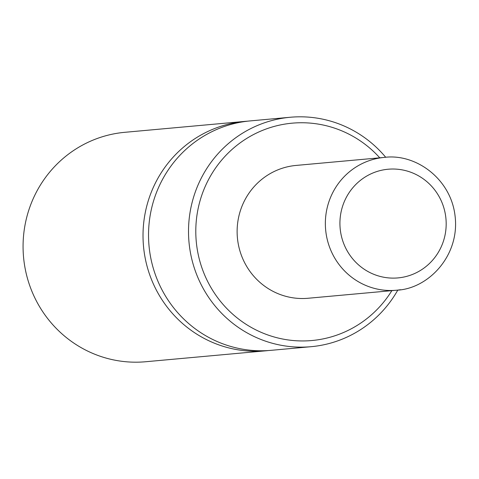 <?xml version="1.0" encoding="UTF-8"?>
<svg xmlns="http://www.w3.org/2000/svg" width="479" height="479" viewBox="0 0 479 479"><rect width="100%" height="100%" fill="white"/><g stroke="black" fill="none" stroke-linecap="round" stroke-linejoin="round"><path stroke-width="0.72" d="M397.798 290.088A115.188 112.146 -95.2 0 1 318.301 345.796A115.188 112.146 -95.2 0 1 311.116 346.688L271.132 350.329A115.188 112.146 -95.2 0 1 149.412 249.469A115.188 112.146 -95.2 0 1 243.081 121.792A115.188 112.146 -95.2 0 1 250.266 120.9L290.244 117.259A115.188 112.146 -95.2 0 1 385.715 157.292M268.372 350.544A115.188 112.146 -95.2 0 1 265.617 350.826A115.188 112.146 -95.2 0 1 143.502 246.272A115.188 112.146 -95.2 0 1 244.751 121.403A115.188 112.146 -95.2 0 1 247.511 121.181M311.116 346.688A115.188 112.146 -95.2 0 1 189.391 245.835A115.188 112.146 -95.2 0 1 283.059 118.157A115.188 112.146 -95.2 0 1 290.244 117.259M379.769 157.819A109.128 106.242 84.8 0 0 285.364 124.019A109.128 106.242 84.8 0 0 197.114 248.469A109.128 106.242 84.8 0 0 318.751 339.677A109.128 106.242 84.8 0 0 391.852 290.645M244.751 121.403L124.803 132.312A115.188 112.146 84.8 0 0 117.618 133.204A115.188 112.146 84.8 0 0 23.95 260.881A115.188 112.146 84.8 0 0 145.676 361.741L265.617 350.826M400.498 289.717A66.689 64.928 -95.2 0 1 396.337 290.238L308.099 298.261A66.689 64.928 -95.2 0 1 237.632 239.871A66.689 64.928 -95.2 0 1 291.861 165.956A66.689 64.928 -95.2 0 1 296.016 165.435L384.254 157.411A66.689 64.928 -95.2 0 0 380.092 157.926A66.689 64.928 -95.2 0 0 325.864 231.848A66.689 64.928 -95.2 0 0 396.337 290.238C428.537 288.987 460.085 255.379 455.05 215.813C450.799 178.565 415.521 153.208 384.254 157.411M401.402 277.485A54.564 53.121 84.8 0 0 445.524 215.263A54.564 53.121 84.8 0 0 384.709 169.656A54.564 53.121 84.8 0 0 340.581 231.884A54.564 53.121 84.8 0 0 401.402 277.485"/></g></svg>
